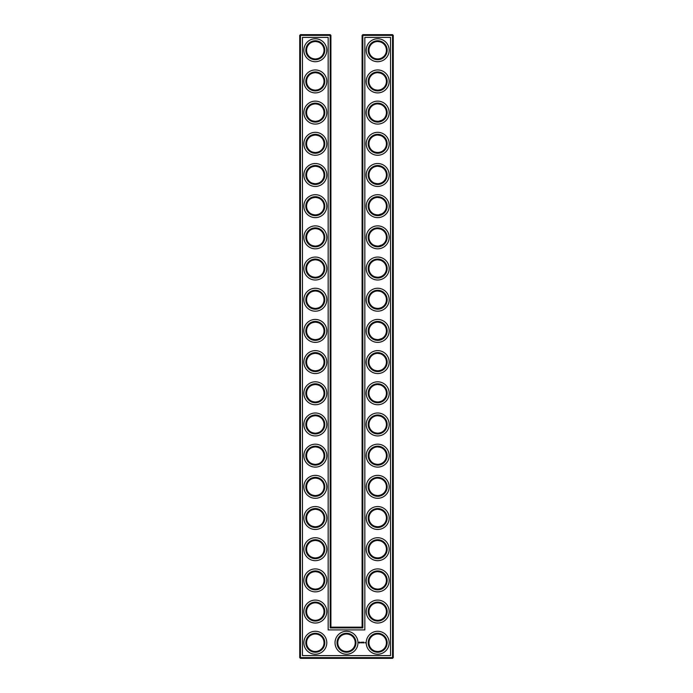 <?xml version="1.0" encoding="UTF-8"?>
<svg xmlns="http://www.w3.org/2000/svg" width="693" height="693" viewBox="0 0 693 693"><rect width="100%" height="100%" fill="white"/><g stroke="black" fill="none" stroke-linecap="round" stroke-linejoin="round"><path stroke-width="1.04" d="M321.474 44.049C320.235 42.602 318.182 41.753 315.315 41.511C312.439 41.762 310.386 42.602 309.156 44.049M321.474 56.436C320.235 57.883 318.182 58.732 315.315 58.974C312.439 58.723 310.386 57.883 309.156 56.436M321.474 75.234C320.235 73.787 318.182 72.938 315.315 72.696C312.439 72.947 310.386 73.787 309.156 75.234M324.047 50.242A8.732 8.732 0 0 0 310.949 42.68A8.732 8.732 0 0 0 310.949 57.805A8.732 8.732 0 0 0 324.047 50.242M324.047 81.427A8.732 8.732 0 0 0 310.949 73.865A8.732 8.732 0 0 0 310.949 88.99A8.732 8.732 0 0 0 324.047 81.427M321.474 87.621C320.235 89.068 318.182 89.917 315.315 90.159C312.439 89.908 310.386 89.068 309.156 87.621M330.907 627.165L330.907 35.395L330.163 34.65L300.467 34.65L300.467 657.605L392.533 657.605L392.533 35.395L362.092 35.395L362.092 627.165L362.837 627.91L330.163 627.91L330.907 627.165L362.092 627.165M300.467 34.65L299.722 35.395L299.722 657.605L300.467 658.35L392.533 658.35L393.277 657.605L393.277 35.395L392.533 34.65L362.837 34.65L362.092 35.395M383.809 106.384L382.952 105.648M381.557 104.79L380.596 104.383M380.284 104.279L377.772 103.881M383.809 118.841L382.449 119.932M382.224 120.071L378.629 121.292M378.239 121.327C375.121 121.232 372.895 120.4 371.561 118.841M371.552 118.832L371.526 118.806C372.765 120.253 374.818 121.102 377.685 121.344C380.561 121.093 382.614 120.253 383.844 118.806M383.809 44.014L382.952 43.278M381.557 42.42L380.596 42.013M380.284 41.909L377.772 41.511M383.809 56.471L382.449 57.562M382.224 57.701L380.483 58.515M380.44 58.533L378.638 58.922M378.239 58.957C375.121 58.862 372.895 58.03 371.561 56.471M371.552 56.462L371.526 56.436C372.765 57.883 374.818 58.732 377.685 58.974C380.561 58.723 382.614 57.883 383.844 56.436M383.809 293.494L382.952 292.758M381.557 291.9L380.596 291.493M380.284 291.389L377.772 290.991M383.809 305.951L382.449 307.042M382.224 307.181L380.483 307.995M380.44 308.013L378.629 308.402M378.239 308.437C375.121 308.342 372.895 307.51 371.561 305.951M371.552 305.942L371.526 305.916C372.765 307.363 374.818 308.212 377.685 308.454C380.561 308.203 382.614 307.363 383.844 305.916M383.809 137.569L382.952 136.833M381.557 135.975L380.596 135.568M380.284 135.464L377.789 135.066M383.809 150.026L382.449 151.117M382.224 151.256L380.483 152.07M380.44 152.088L378.638 152.477M378.239 152.512C375.121 152.417 372.895 151.585 371.561 150.026M371.552 150.017L371.526 149.991C372.765 151.438 374.818 152.287 377.685 152.529C380.561 152.278 382.614 151.438 383.844 149.991M383.809 75.199L382.952 74.463M381.557 73.605L380.596 73.198M380.284 73.094L377.772 72.696M383.809 87.656L382.449 88.747M382.224 88.886L380.483 89.7M380.44 89.718L378.629 90.107M378.239 90.142C375.121 90.047 372.895 89.215 371.561 87.656M371.552 87.647L371.526 87.621C372.765 89.068 374.818 89.917 377.685 90.159C380.561 89.908 382.614 89.068 383.844 87.621M383.809 262.309L382.952 261.573M381.557 260.715L380.596 260.308M380.284 260.204L377.772 259.806M383.809 274.766L382.449 275.857M382.224 275.996L380.483 276.81M380.44 276.828L378.629 277.217M378.239 277.252C375.121 277.157 372.895 276.325 371.561 274.766M371.552 274.757L371.526 274.731C372.765 276.178 374.818 277.027 377.685 277.269C380.561 277.018 382.614 276.178 383.844 274.731M383.809 168.754L382.952 168.018M381.557 167.16L380.596 166.753M380.284 166.649L377.772 166.251M383.809 181.211L382.449 182.302M382.224 182.441L380.483 183.255M380.44 183.273L378.629 183.662M378.239 183.697C375.121 183.602 372.895 182.77 371.561 181.211M371.552 181.202L371.526 181.176C372.765 182.623 374.818 183.472 377.685 183.714C380.561 183.463 382.614 182.623 383.844 181.176M383.809 199.939L382.952 199.203M381.557 198.345L380.596 197.938M380.284 197.834L377.789 197.436M383.809 212.396L382.449 213.487M382.224 213.626L378.629 214.847M378.239 214.882C375.121 214.787 372.895 213.955 371.561 212.396M371.552 212.387L371.526 212.361C372.765 213.808 374.818 214.657 377.685 214.899C380.561 214.648 382.614 213.808 383.844 212.361M383.809 231.124L382.952 230.388M381.557 229.53L380.596 229.123M380.284 229.019L377.772 228.621M383.809 243.581L382.449 244.672M382.224 244.811L378.638 246.032M378.239 246.067C375.121 245.972 372.895 245.14 371.561 243.581M371.552 243.572L371.526 243.546C372.765 244.993 374.818 245.842 377.685 246.084C380.561 245.833 382.614 244.993 383.844 243.546M383.809 324.679L382.952 323.943M381.557 323.085L380.596 322.678M380.284 322.574L377.789 322.176M383.809 337.136L382.449 338.227M382.224 338.366L378.629 339.587M378.239 339.622C375.121 339.527 372.895 338.695 371.561 337.136M371.552 337.127L371.526 337.101C372.765 338.548 374.818 339.397 377.685 339.639C380.561 339.388 382.614 338.548 383.844 337.101M383.809 574.159L382.952 573.423M381.557 572.565L380.596 572.158M380.284 572.054L377.772 571.656M383.809 586.616L382.449 587.707M382.224 587.846L380.483 588.66M380.44 588.678L378.629 589.067M378.239 589.102C375.121 589.007 372.895 588.175 371.561 586.616M371.552 586.607L371.526 586.581C372.765 588.028 374.818 588.877 377.685 589.119C380.561 588.868 382.614 588.028 383.844 586.581M383.809 355.864L382.952 355.128M381.557 354.27L380.596 353.863M380.284 353.759L377.789 353.361M383.809 368.321L382.449 369.412M382.224 369.551L380.483 370.365M380.44 370.383L378.638 370.772M378.239 370.807C375.121 370.712 372.895 369.88 371.561 368.321M371.552 368.312L371.526 368.286C372.765 369.733 374.818 370.582 377.685 370.824C380.561 370.573 382.614 369.733 383.844 368.286M383.809 387.049L382.952 386.313M381.557 385.455L380.596 385.048M380.284 384.944L377.772 384.546M383.809 399.506L382.449 400.597M382.224 400.736L380.483 401.55M380.44 401.568L378.629 401.957M378.239 401.992C375.121 401.897 372.895 401.065 371.561 399.506M371.552 399.497L371.526 399.471C372.765 400.918 374.818 401.767 377.685 402.009C380.561 401.758 382.614 400.918 383.844 399.471M383.809 449.419L382.952 448.683M381.557 447.825L380.596 447.418M380.284 447.314L377.789 446.916M383.809 461.876L382.449 462.967M382.224 463.106L380.483 463.92M380.44 463.938L378.629 464.327M378.239 464.362C375.121 464.267 372.895 463.435 371.561 461.876M371.552 461.867L371.526 461.841C372.765 463.288 374.818 464.137 377.685 464.379C380.561 464.128 382.614 463.288 383.844 461.841M383.809 480.604L382.952 479.868M381.557 479.01L380.596 478.603M380.284 478.499L377.789 478.101M383.809 493.061L382.449 494.152M382.224 494.291L380.483 495.105M380.44 495.123L378.629 495.512M378.239 495.547C375.121 495.452 372.895 494.62 371.561 493.061M371.552 493.052L371.526 493.026C372.765 494.473 374.818 495.322 377.685 495.564C380.561 495.313 382.614 494.473 383.844 493.026M383.809 418.234L382.952 417.498M381.557 416.64L380.596 416.233M380.284 416.129L377.772 415.731M383.809 430.691L382.449 431.782M382.224 431.921L380.483 432.735M380.44 432.753L378.629 433.142M378.239 433.177C375.121 433.082 372.895 432.25 371.561 430.691M371.552 430.682L371.526 430.656C372.765 432.103 374.818 432.952 377.685 433.194C380.561 432.943 382.614 432.103 383.844 430.656M383.809 542.974L382.952 542.238M381.557 541.38L380.596 540.973M380.284 540.869L377.789 540.471M383.809 555.431L382.449 556.522M382.224 556.661L380.483 557.475M380.44 557.493L378.629 557.882M378.239 557.917C375.121 557.822 372.895 556.99 371.561 555.431M371.552 555.422L371.526 555.396C372.765 556.843 374.818 557.692 377.685 557.934C380.561 557.683 382.614 556.843 383.844 555.396M383.809 511.789L382.952 511.053M381.557 510.195L380.596 509.788M380.284 509.684L377.789 509.286M383.809 524.246L382.449 525.337M382.224 525.476L380.483 526.29M380.44 526.308L378.638 526.697M378.239 526.732C375.121 526.637 372.895 525.805 371.561 524.246M371.552 524.237L371.526 524.211C372.765 525.658 374.818 526.507 377.685 526.749C380.561 526.498 382.614 525.658 383.844 524.211M324.792 50.242A9.477 9.477 0 0 0 310.577 42.03A9.477 9.477 0 0 0 310.577 58.455A9.477 9.477 0 0 0 324.792 50.242M321.474 106.419C320.235 104.972 318.182 104.123 315.315 103.881C312.439 104.132 310.386 104.972 309.156 106.419M324.792 81.427A9.477 9.477 0 0 0 310.577 73.215A9.477 9.477 0 0 0 310.577 89.64A9.477 9.477 0 0 0 324.792 81.427M330.907 35.395L299.722 35.395M330.163 627.91L330.163 34.65M362.837 34.65L362.837 627.91M392.533 34.65L392.533 35.395L393.277 35.395M393.277 657.605L392.533 657.605L392.533 658.35M300.467 658.35L300.467 657.605L299.722 657.605M377.278 103.889L377.893 103.881M377.278 135.074L377.893 135.066M377.278 41.519L377.893 41.511M377.278 72.704L377.893 72.696M377.278 290.999L377.893 290.991M377.278 322.184L377.893 322.176M377.278 166.259L377.893 166.251M377.278 259.814L377.893 259.806M377.278 197.444L377.893 197.436M377.278 228.629L377.893 228.621M377.278 353.369L377.893 353.361M377.278 571.664L377.893 571.656M377.278 384.554L377.893 384.546M377.278 415.739L377.893 415.731M377.278 446.924L377.893 446.916M377.278 478.109L377.893 478.101M377.278 509.294L377.893 509.286M377.278 540.479L377.893 540.471M321.474 118.806C320.235 120.253 318.182 121.102 315.315 121.344C312.439 121.093 310.386 120.253 309.156 118.806M321.474 137.604C320.235 136.157 318.182 135.308 315.315 135.066C312.439 135.317 310.386 136.157 309.156 137.604M321.474 149.991C320.235 151.438 318.182 152.287 315.315 152.529C312.439 152.278 310.386 151.438 309.156 149.991M321.474 168.789C320.235 167.342 318.182 166.493 315.315 166.251C312.439 166.502 310.386 167.342 309.156 168.789M321.474 181.176C320.235 182.623 318.182 183.472 315.315 183.714C312.439 183.463 310.386 182.623 309.156 181.176M321.474 199.974C320.235 198.527 318.182 197.678 315.315 197.436C312.439 197.687 310.386 198.527 309.156 199.974M321.474 212.361C320.235 213.808 318.182 214.657 315.315 214.899C312.439 214.648 310.386 213.808 309.156 212.361M321.474 231.159C320.235 229.712 318.182 228.863 315.315 228.621C312.439 228.872 310.386 229.712 309.156 231.159M321.474 243.546C320.235 244.993 318.182 245.842 315.315 246.084C312.439 245.833 310.386 244.993 309.156 243.546M321.474 262.344C320.235 260.897 318.182 260.048 315.315 259.806C312.439 260.057 310.386 260.897 309.156 262.344M321.474 274.731C320.235 276.178 318.182 277.027 315.315 277.269C312.439 277.018 310.386 276.178 309.156 274.731M321.474 293.529C320.235 292.082 318.182 291.233 315.315 290.991C312.439 291.242 310.386 292.082 309.156 293.529M321.474 305.916C320.235 307.363 318.182 308.212 315.315 308.454C312.439 308.203 310.386 307.363 309.156 305.916M321.474 324.714C320.235 323.267 318.182 322.418 315.315 322.176C312.439 322.427 310.386 323.267 309.156 324.714M321.474 337.101C320.235 338.548 318.182 339.397 315.315 339.639C312.439 339.388 310.386 338.548 309.156 337.101M321.474 355.899C320.235 354.452 318.182 353.603 315.315 353.361C312.439 353.612 310.386 354.452 309.156 355.899M321.474 368.286C320.235 369.733 318.182 370.582 315.315 370.824C312.439 370.573 310.386 369.733 309.156 368.286M321.474 387.084C320.235 385.637 318.182 384.788 315.315 384.546C312.439 384.797 310.386 385.637 309.156 387.084M321.474 399.471C320.235 400.918 318.182 401.767 315.315 402.009C312.439 401.758 310.386 400.918 309.156 399.471M321.474 418.269C320.235 416.822 318.182 415.973 315.315 415.731C312.439 415.982 310.386 416.822 309.156 418.269M321.474 430.656C320.235 432.103 318.182 432.952 315.315 433.194C312.439 432.943 310.386 432.103 309.156 430.656M321.474 449.454C320.235 448.007 318.182 447.158 315.315 446.916C312.439 447.167 310.386 448.007 309.156 449.454M321.474 461.841C320.235 463.288 318.182 464.137 315.315 464.379C312.439 464.128 310.386 463.288 309.156 461.841M321.474 480.639C320.235 479.192 318.182 478.343 315.315 478.101C312.439 478.352 310.386 479.192 309.156 480.639M321.474 524.211C320.235 525.658 318.182 526.507 315.315 526.749C312.439 526.498 310.386 525.658 309.156 524.211M321.474 543.009C320.235 541.562 318.182 540.713 315.315 540.471C312.439 540.722 310.386 541.562 309.156 543.009M321.474 555.396C320.235 556.843 318.182 557.692 315.315 557.934C312.439 557.683 310.386 556.843 309.156 555.396M321.474 574.194C320.235 572.747 318.182 571.898 315.315 571.656C312.439 571.907 310.386 572.747 309.156 574.194M321.474 493.026C320.235 494.473 318.182 495.322 315.315 495.564C312.439 495.313 310.386 494.473 309.156 493.026M321.474 511.824C320.235 510.377 318.182 509.528 315.315 509.286C312.439 509.537 310.386 510.377 309.156 511.824M321.474 586.581C320.235 588.028 318.182 588.877 315.315 589.119C312.439 588.868 310.386 588.028 309.156 586.581M326.793 50.242A11.478 11.478 0 0 0 309.58 40.307A11.478 11.478 0 0 0 309.58 60.178A11.478 11.478 0 0 0 326.793 50.242M324.047 112.612A8.732 8.732 0 0 0 310.949 105.05A8.732 8.732 0 0 0 310.949 120.175A8.732 8.732 0 0 0 324.047 112.612M326.793 81.427A11.478 11.478 0 0 0 309.58 71.492A11.478 11.478 0 0 0 309.58 91.363A11.478 11.478 0 0 0 326.793 81.427M302.469 655.604L302.469 37.396L328.161 37.396L328.161 629.911L364.839 629.911L364.839 37.396L390.531 37.396L390.531 655.604L302.469 655.604M377.685 72.696A8.732 8.732 0 0 1 385.247 85.793A8.732 8.732 0 0 1 370.123 85.793A8.732 8.732 0 0 1 377.685 72.696M377.685 103.881A8.732 8.732 0 0 1 385.247 116.978A8.732 8.732 0 0 1 370.123 116.978A8.732 8.732 0 0 1 377.685 103.881M377.685 135.066A8.732 8.732 0 0 1 385.247 148.163A8.732 8.732 0 0 1 370.123 148.163A8.732 8.732 0 0 1 377.685 135.066M377.685 41.511A8.732 8.732 0 0 1 385.247 54.608A8.732 8.732 0 0 1 370.123 54.608A8.732 8.732 0 0 1 377.685 41.511M377.685 259.806A8.732 8.732 0 0 1 385.247 272.903A8.732 8.732 0 0 1 370.123 272.903A8.732 8.732 0 0 1 377.685 259.806M377.685 290.991A8.732 8.732 0 0 1 385.247 304.088A8.732 8.732 0 0 1 370.123 304.088A8.732 8.732 0 0 1 377.685 290.991M377.685 322.176A8.732 8.732 0 0 1 385.247 335.273A8.732 8.732 0 0 1 370.123 335.273A8.732 8.732 0 0 1 377.685 322.176M377.685 166.251A8.732 8.732 0 0 1 385.247 179.348A8.732 8.732 0 0 1 370.123 179.348A8.732 8.732 0 0 1 377.685 166.251M377.685 228.621A8.732 8.732 0 0 1 385.247 241.718A8.732 8.732 0 0 1 370.123 241.718A8.732 8.732 0 0 1 377.685 228.621M377.685 197.436A8.732 8.732 0 0 1 385.247 210.533A8.732 8.732 0 0 1 370.123 210.533A8.732 8.732 0 0 1 377.685 197.436M377.685 353.361A8.732 8.732 0 0 1 385.247 366.458A8.732 8.732 0 0 1 370.123 366.458A8.732 8.732 0 0 1 377.685 353.361M346.5 634.026A8.732 8.732 0 0 1 354.062 647.123A8.732 8.732 0 0 1 338.938 647.123A8.732 8.732 0 0 1 346.5 634.026M377.685 634.026A8.732 8.732 0 0 1 385.247 647.123A8.732 8.732 0 0 1 370.123 647.123A8.732 8.732 0 0 1 377.685 634.026M324.047 642.757A8.732 8.732 0 0 0 310.949 635.195A8.732 8.732 0 0 0 310.949 650.32A8.732 8.732 0 0 0 324.047 642.757M377.685 540.471A8.732 8.732 0 0 1 385.247 553.568A8.732 8.732 0 0 1 370.123 553.568A8.732 8.732 0 0 1 377.685 540.471M377.685 571.656A8.732 8.732 0 0 1 385.247 584.753A8.732 8.732 0 0 1 370.123 584.753A8.732 8.732 0 0 1 377.685 571.656M377.685 602.841A8.732 8.732 0 0 1 385.247 615.938A8.732 8.732 0 0 1 370.123 615.938A8.732 8.732 0 0 1 377.685 602.841M377.685 384.546A8.732 8.732 0 0 1 385.247 397.643A8.732 8.732 0 0 1 370.123 397.643A8.732 8.732 0 0 1 377.685 384.546M377.685 415.731A8.732 8.732 0 0 1 385.247 428.828A8.732 8.732 0 0 1 370.123 428.828A8.732 8.732 0 0 1 377.685 415.731M377.685 446.916A8.732 8.732 0 0 1 385.247 460.013A8.732 8.732 0 0 1 370.123 460.013A8.732 8.732 0 0 1 377.685 446.916M377.685 478.101A8.732 8.732 0 0 1 385.247 491.198A8.732 8.732 0 0 1 370.123 491.198A8.732 8.732 0 0 1 377.685 478.101M377.685 509.286A8.732 8.732 0 0 1 385.247 522.383A8.732 8.732 0 0 1 370.123 522.383A8.732 8.732 0 0 1 377.685 509.286M324.047 143.797A8.732 8.732 0 0 0 310.949 136.235A8.732 8.732 0 0 0 310.949 151.36A8.732 8.732 0 0 0 324.047 143.797M324.047 174.982A8.732 8.732 0 0 0 310.949 167.42A8.732 8.732 0 0 0 310.949 182.545A8.732 8.732 0 0 0 324.047 174.982M324.047 206.167A8.732 8.732 0 0 0 310.949 198.605A8.732 8.732 0 0 0 310.949 213.73A8.732 8.732 0 0 0 324.047 206.167M324.047 237.352A8.732 8.732 0 0 0 310.949 229.79A8.732 8.732 0 0 0 310.949 244.915A8.732 8.732 0 0 0 324.047 237.352M324.047 268.537A8.732 8.732 0 0 0 310.949 260.975A8.732 8.732 0 0 0 310.949 276.1A8.732 8.732 0 0 0 324.047 268.537M324.047 299.722A8.732 8.732 0 0 0 310.949 292.16A8.732 8.732 0 0 0 310.949 307.285A8.732 8.732 0 0 0 324.047 299.722M324.047 330.907A8.732 8.732 0 0 0 310.949 323.345A8.732 8.732 0 0 0 310.949 338.47A8.732 8.732 0 0 0 324.047 330.907M324.047 362.092A8.732 8.732 0 0 0 310.949 354.53A8.732 8.732 0 0 0 310.949 369.655A8.732 8.732 0 0 0 324.047 362.092M324.047 393.277A8.732 8.732 0 0 0 310.949 385.715A8.732 8.732 0 0 0 310.949 400.84A8.732 8.732 0 0 0 324.047 393.277M324.047 424.462A8.732 8.732 0 0 0 310.949 416.9A8.732 8.732 0 0 0 310.949 432.025A8.732 8.732 0 0 0 324.047 424.462M324.047 455.647A8.732 8.732 0 0 0 310.949 448.085A8.732 8.732 0 0 0 310.949 463.21A8.732 8.732 0 0 0 324.047 455.647M324.047 486.832A8.732 8.732 0 0 0 310.949 479.27A8.732 8.732 0 0 0 310.949 494.395A8.732 8.732 0 0 0 324.047 486.832M324.047 549.202A8.732 8.732 0 0 0 310.949 541.64A8.732 8.732 0 0 0 310.949 556.765A8.732 8.732 0 0 0 324.047 549.202M324.047 518.017A8.732 8.732 0 0 0 310.949 510.455A8.732 8.732 0 0 0 310.949 525.58A8.732 8.732 0 0 0 324.047 518.017M324.047 580.387A8.732 8.732 0 0 0 310.949 572.825A8.732 8.732 0 0 0 310.949 587.95A8.732 8.732 0 0 0 324.047 580.387M324.047 611.572A8.732 8.732 0 0 0 310.949 604.01A8.732 8.732 0 0 0 310.949 619.135A8.732 8.732 0 0 0 324.047 611.572M324.792 112.612A9.477 9.477 0 0 0 310.577 104.4A9.477 9.477 0 0 0 310.577 120.825A9.477 9.477 0 0 0 324.792 112.612M377.685 71.951A9.477 9.477 0 0 1 385.897 86.166A9.477 9.477 0 0 1 369.473 86.166A9.477 9.477 0 0 1 377.685 71.951M377.685 103.136A9.477 9.477 0 0 1 385.897 117.351A9.477 9.477 0 0 1 369.473 117.351A9.477 9.477 0 0 1 377.685 103.136M377.685 134.321A9.477 9.477 0 0 1 385.897 148.536A9.477 9.477 0 0 1 369.473 148.536A9.477 9.477 0 0 1 377.685 134.321M377.685 40.766A9.477 9.477 0 0 1 385.897 54.981A9.477 9.477 0 0 1 369.473 54.981A9.477 9.477 0 0 1 377.685 40.766M377.685 259.061A9.477 9.477 0 0 1 385.897 273.276A9.477 9.477 0 0 1 369.473 273.276A9.477 9.477 0 0 1 377.685 259.061M377.685 290.246A9.477 9.477 0 0 1 385.897 304.461A9.477 9.477 0 0 1 369.473 304.461A9.477 9.477 0 0 1 377.685 290.246M377.685 321.431A9.477 9.477 0 0 1 385.897 335.646A9.477 9.477 0 0 1 369.473 335.646A9.477 9.477 0 0 1 377.685 321.431M377.685 165.506A9.477 9.477 0 0 1 385.897 179.721A9.477 9.477 0 0 1 369.473 179.721A9.477 9.477 0 0 1 377.685 165.506M377.685 227.876A9.477 9.477 0 0 1 385.897 242.091A9.477 9.477 0 0 1 369.473 242.091A9.477 9.477 0 0 1 377.685 227.876M377.685 196.691A9.477 9.477 0 0 1 385.897 210.906A9.477 9.477 0 0 1 369.473 210.906A9.477 9.477 0 0 1 377.685 196.691M377.685 352.616A9.477 9.477 0 0 1 385.897 366.831A9.477 9.477 0 0 1 369.473 366.831A9.477 9.477 0 0 1 377.685 352.616M346.5 633.281A9.477 9.477 0 0 1 354.712 647.496A9.477 9.477 0 0 1 338.288 647.496A9.477 9.477 0 0 1 346.5 633.281M377.685 633.281A9.477 9.477 0 0 1 385.897 647.496A9.477 9.477 0 0 1 369.473 647.496A9.477 9.477 0 0 1 377.685 633.281M324.792 642.757A9.477 9.477 0 0 0 310.577 634.545A9.477 9.477 0 0 0 310.577 650.97A9.477 9.477 0 0 0 324.792 642.757M377.685 539.726A9.477 9.477 0 0 1 385.897 553.941A9.477 9.477 0 0 1 369.473 553.941A9.477 9.477 0 0 1 377.685 539.726M377.685 570.911A9.477 9.477 0 0 1 385.897 585.126A9.477 9.477 0 0 1 369.473 585.126A9.477 9.477 0 0 1 377.685 570.911M377.685 602.096A9.477 9.477 0 0 1 385.897 616.311A9.477 9.477 0 0 1 369.473 616.311A9.477 9.477 0 0 1 377.685 602.096M377.685 383.801A9.477 9.477 0 0 1 385.897 398.016A9.477 9.477 0 0 1 369.473 398.016A9.477 9.477 0 0 1 377.685 383.801M377.685 414.986A9.477 9.477 0 0 1 385.897 429.201A9.477 9.477 0 0 1 369.473 429.201A9.477 9.477 0 0 1 377.685 414.986M377.685 446.171A9.477 9.477 0 0 1 385.897 460.386A9.477 9.477 0 0 1 369.473 460.386A9.477 9.477 0 0 1 377.685 446.171M377.685 477.356A9.477 9.477 0 0 1 385.897 491.571A9.477 9.477 0 0 1 369.473 491.571A9.477 9.477 0 0 1 377.685 477.356M377.685 508.541A9.477 9.477 0 0 1 385.897 522.756A9.477 9.477 0 0 1 369.473 522.756A9.477 9.477 0 0 1 377.685 508.541M324.792 143.797A9.477 9.477 0 0 0 310.577 135.585A9.477 9.477 0 0 0 310.577 152.01A9.477 9.477 0 0 0 324.792 143.797M324.792 174.982A9.477 9.477 0 0 0 310.577 166.77A9.477 9.477 0 0 0 310.577 183.195A9.477 9.477 0 0 0 324.792 174.982M324.792 206.167A9.477 9.477 0 0 0 310.577 197.955A9.477 9.477 0 0 0 310.577 214.38A9.477 9.477 0 0 0 324.792 206.167M324.792 237.352A9.477 9.477 0 0 0 310.577 229.14A9.477 9.477 0 0 0 310.577 245.565A9.477 9.477 0 0 0 324.792 237.352M324.792 268.537A9.477 9.477 0 0 0 310.577 260.325A9.477 9.477 0 0 0 310.577 276.75A9.477 9.477 0 0 0 324.792 268.537M324.792 299.722A9.477 9.477 0 0 0 310.577 291.51A9.477 9.477 0 0 0 310.577 307.935A9.477 9.477 0 0 0 324.792 299.722M324.792 330.907A9.477 9.477 0 0 0 310.577 322.695A9.477 9.477 0 0 0 310.577 339.12A9.477 9.477 0 0 0 324.792 330.907M324.792 362.092A9.477 9.477 0 0 0 310.577 353.88A9.477 9.477 0 0 0 310.577 370.305A9.477 9.477 0 0 0 324.792 362.092M324.792 393.277A9.477 9.477 0 0 0 310.577 385.065A9.477 9.477 0 0 0 310.577 401.49A9.477 9.477 0 0 0 324.792 393.277M324.792 424.462A9.477 9.477 0 0 0 310.577 416.25A9.477 9.477 0 0 0 310.577 432.675A9.477 9.477 0 0 0 324.792 424.462M324.792 455.647A9.477 9.477 0 0 0 310.577 447.435A9.477 9.477 0 0 0 310.577 463.86A9.477 9.477 0 0 0 324.792 455.647M324.792 486.832A9.477 9.477 0 0 0 310.577 478.62A9.477 9.477 0 0 0 310.577 495.045A9.477 9.477 0 0 0 324.792 486.832M324.792 549.202A9.477 9.477 0 0 0 310.577 540.99A9.477 9.477 0 0 0 310.577 557.415A9.477 9.477 0 0 0 324.792 549.202M324.792 518.017A9.477 9.477 0 0 0 310.577 509.805A9.477 9.477 0 0 0 310.577 526.23A9.477 9.477 0 0 0 324.792 518.017M324.792 580.387A9.477 9.477 0 0 0 310.577 572.175A9.477 9.477 0 0 0 310.577 588.6A9.477 9.477 0 0 0 324.792 580.387M324.792 611.572A9.477 9.477 0 0 0 310.577 603.36A9.477 9.477 0 0 0 310.577 619.785A9.477 9.477 0 0 0 324.792 611.572M365.272 642.515L365.532 642.957L365.272 642.515M363.799 642.168L364.18 642.853L363.799 642.168M363.522 642.212L363.556 642.853L363.522 642.212M362.985 642.168L362.985 642.853L362.985 642.168M362.482 642.593L362.751 642.168L362.751 642.853L362.17 642.212L362.482 642.593M361.581 642.212L361.997 642.853L361.581 642.212M361.174 642.246L361.218 642.853L361.174 642.246M360.377 642.463L360.888 642.766L360.377 642.463M359.199 642.056L360.048 642.29L359.693 643.087L358.887 642.732L359.199 642.056M326.793 112.612A11.478 11.478 0 0 0 309.58 102.677A11.478 11.478 0 0 0 309.58 122.548A11.478 11.478 0 0 0 326.793 112.612M377.685 69.95A11.478 11.478 0 0 1 387.621 87.162A11.478 11.478 0 0 1 367.749 87.162A11.478 11.478 0 0 1 377.685 69.95M377.685 101.135A11.478 11.478 0 0 1 387.621 118.347A11.478 11.478 0 0 1 367.749 118.347A11.478 11.478 0 0 1 377.685 101.135M377.685 132.32A11.478 11.478 0 0 1 387.621 149.532A11.478 11.478 0 0 1 367.749 149.532A11.478 11.478 0 0 1 377.685 132.32M377.685 38.765A11.478 11.478 0 0 1 387.621 55.977A11.478 11.478 0 0 1 367.749 55.977A11.478 11.478 0 0 1 377.685 38.765M377.685 257.06A11.478 11.478 0 0 1 387.621 274.272A11.478 11.478 0 0 1 367.749 274.272A11.478 11.478 0 0 1 377.685 257.06M377.685 288.245A11.478 11.478 0 0 1 387.621 305.457A11.478 11.478 0 0 1 367.749 305.457A11.478 11.478 0 0 1 377.685 288.245M377.685 319.43A11.478 11.478 0 0 1 387.621 336.642A11.478 11.478 0 0 1 367.749 336.642A11.478 11.478 0 0 1 377.685 319.43M377.685 163.505A11.478 11.478 0 0 1 387.621 180.717A11.478 11.478 0 0 1 367.749 180.717A11.478 11.478 0 0 1 377.685 163.505M377.685 225.875A11.478 11.478 0 0 1 387.621 243.087A11.478 11.478 0 0 1 367.749 243.087A11.478 11.478 0 0 1 377.685 225.875M377.685 194.69A11.478 11.478 0 0 1 387.621 211.902A11.478 11.478 0 0 1 367.749 211.902A11.478 11.478 0 0 1 377.685 194.69M377.685 350.615A11.478 11.478 0 0 1 387.621 367.827A11.478 11.478 0 0 1 367.749 367.827A11.478 11.478 0 0 1 377.685 350.615M346.5 631.28A11.478 11.478 0 0 1 356.436 648.492A11.478 11.478 0 0 1 336.564 648.492A11.478 11.478 0 0 1 346.5 631.28M377.685 631.28A11.478 11.478 0 0 1 387.621 648.492A11.478 11.478 0 0 1 367.749 648.492A11.478 11.478 0 0 1 377.685 631.28M326.793 642.757A11.478 11.478 0 0 0 309.58 632.822A11.478 11.478 0 0 0 309.58 652.693A11.478 11.478 0 0 0 326.793 642.757M377.685 537.725A11.478 11.478 0 0 1 387.621 554.937A11.478 11.478 0 0 1 367.749 554.937A11.478 11.478 0 0 1 377.685 537.725M377.685 568.91A11.478 11.478 0 0 1 387.621 586.122A11.478 11.478 0 0 1 367.749 586.122A11.478 11.478 0 0 1 377.685 568.91M377.685 600.095A11.478 11.478 0 0 1 387.621 617.307A11.478 11.478 0 0 1 367.749 617.307A11.478 11.478 0 0 1 377.685 600.095M377.685 381.8A11.478 11.478 0 0 1 387.621 399.012A11.478 11.478 0 0 1 367.749 399.012A11.478 11.478 0 0 1 377.685 381.8M377.685 412.985A11.478 11.478 0 0 1 387.621 430.197A11.478 11.478 0 0 1 367.749 430.197A11.478 11.478 0 0 1 377.685 412.985M377.685 444.17A11.478 11.478 0 0 1 387.621 461.382A11.478 11.478 0 0 1 367.749 461.382A11.478 11.478 0 0 1 377.685 444.17M377.685 475.355A11.478 11.478 0 0 1 387.621 492.567A11.478 11.478 0 0 1 367.749 492.567A11.478 11.478 0 0 1 377.685 475.355M377.685 506.54A11.478 11.478 0 0 1 387.621 523.752A11.478 11.478 0 0 1 367.749 523.752A11.478 11.478 0 0 1 377.685 506.54M326.793 143.797A11.478 11.478 0 0 0 309.58 133.862A11.478 11.478 0 0 0 309.58 153.733A11.478 11.478 0 0 0 326.793 143.797M326.793 174.982A11.478 11.478 0 0 0 309.58 165.047A11.478 11.478 0 0 0 309.58 184.918A11.478 11.478 0 0 0 326.793 174.982M326.793 206.167A11.478 11.478 0 0 0 309.58 196.232A11.478 11.478 0 0 0 309.58 216.103A11.478 11.478 0 0 0 326.793 206.167M326.793 237.352A11.478 11.478 0 0 0 309.58 227.417A11.478 11.478 0 0 0 309.58 247.288A11.478 11.478 0 0 0 326.793 237.352M326.793 268.537A11.478 11.478 0 0 0 309.58 258.602A11.478 11.478 0 0 0 309.58 278.473A11.478 11.478 0 0 0 326.793 268.537M326.793 299.722A11.478 11.478 0 0 0 309.58 289.787A11.478 11.478 0 0 0 309.58 309.658A11.478 11.478 0 0 0 326.793 299.722M326.793 330.907A11.478 11.478 0 0 0 309.58 320.972A11.478 11.478 0 0 0 309.58 340.843A11.478 11.478 0 0 0 326.793 330.907M326.793 362.092A11.478 11.478 0 0 0 309.58 352.157A11.478 11.478 0 0 0 309.58 372.028A11.478 11.478 0 0 0 326.793 362.092M326.793 393.277A11.478 11.478 0 0 0 309.58 383.342A11.478 11.478 0 0 0 309.58 403.213A11.478 11.478 0 0 0 326.793 393.277M326.793 424.462A11.478 11.478 0 0 0 309.58 414.527A11.478 11.478 0 0 0 309.58 434.398A11.478 11.478 0 0 0 326.793 424.462M326.793 455.647A11.478 11.478 0 0 0 309.58 445.712A11.478 11.478 0 0 0 309.58 465.583A11.478 11.478 0 0 0 326.793 455.647M326.793 486.832A11.478 11.478 0 0 0 309.58 476.897A11.478 11.478 0 0 0 309.58 496.768A11.478 11.478 0 0 0 326.793 486.832M326.793 549.202A11.478 11.478 0 0 0 309.58 539.267A11.478 11.478 0 0 0 309.58 559.138A11.478 11.478 0 0 0 326.793 549.202M326.793 518.017A11.478 11.478 0 0 0 309.58 508.082A11.478 11.478 0 0 0 309.58 527.953A11.478 11.478 0 0 0 326.793 518.017M326.793 580.387A11.478 11.478 0 0 0 309.58 570.452A11.478 11.478 0 0 0 309.58 590.323A11.478 11.478 0 0 0 326.793 580.387M326.793 611.572A11.478 11.478 0 0 0 309.58 601.637A11.478 11.478 0 0 0 309.58 621.508A11.478 11.478 0 0 0 326.793 611.572M359.589 642.229L359.346 642.792L359.589 642.229"/></g></svg>
